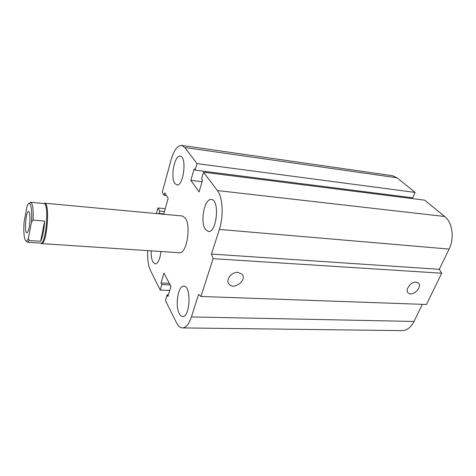 <?xml version="1.0" encoding="UTF-8"?>
<svg xmlns="http://www.w3.org/2000/svg" width="476" height="476" viewBox="0 0 476 476"><rect width="100%" height="100%" fill="white"/><g stroke="black" fill="none" stroke-linecap="round" stroke-linejoin="round"><path stroke-width="0.71" d="M182.344 215.991L185.414 218.282C191.376 226.421 186.461 254.255 179.446 252.738L179.422 252.738M174.805 183.421C170.212 177.393 174.591 154.855 180.184 156.199C187.169 156.33 183.653 186.515 176.87 184.914L174.805 183.421M160.959 251.512C159.984 259.307 158.074 263.466 155.23 263.984L152.838 261.901C151.582 259.253 151.041 255.57 151.219 250.87M179.279 313.589C174.859 305.788 178.179 285.368 183.813 286.153C191.453 285.54 190.275 317.409 182.653 316.469C181.374 316.415 180.249 315.457 179.279 313.589M205.376 229.39C199.86 222.054 204.531 198.177 211.332 199.527C220.007 199.504 216.877 233.103 208.363 231.497L205.376 229.39M237.929 272.385L241.939 274.134C247.597 279.858 234.043 290.473 229.099 284.202C225.196 280.251 231.52 271.736 237.929 272.385M416.125 282.101L418.291 282.881C423.11 286.475 412.591 297.143 408.313 293.043C404.552 290.312 410.788 281.512 416.125 282.101M147.727 250.638C147.322 259.003 148.232 265.602 150.452 270.428L160.233 290.08L161.84 284.553L161.055 282.994L163.946 273.01L170.932 286.385L167.909 296.536L167.082 294.906L165.422 300.505L176.465 322.68C178.179 326.084 180.196 327.827 182.504 327.91C186.009 327.738 188.972 324.073 191.4 316.921L198.587 294.418L200.937 296.483L213.099 258.67L441.734 273.218L439.3 269.315L449.1 249.079C454.622 238.214 452.408 222.346 444.739 216.515L424.61 200.158L203.514 172.205L201.544 178.833L202.562 180.202L199.057 191.959L190.822 180.35L202.116 181.701M200.937 296.483L426.496 304.479L441.734 273.218M213.099 258.67L211.481 254.065L439.3 269.315M211.481 254.065L219.359 229.42C223.797 216.128 222.762 197.112 217.407 190.561L203.514 172.205M190.822 180.35L194.16 168.843L195.124 170.146L412.71 197.82L415.096 192.429L397.079 177.792L392.438 175.703L181.677 145.4C177.435 145.448 173.889 150.315 171.057 160.007L162.227 192.328L164.077 195.309L166.439 195.559M195.124 170.146L197.022 163.625L415.096 192.429M197.022 163.625L184.855 147.536L181.677 145.4M164.077 195.309L164.75 192.857L168.141 198.284L163.696 214.26M159.341 213.855L159.091 213.426L163.803 213.867M159.091 213.426L159.752 211.041L164.47 211.487M159.752 211.041L157.949 207.976L165.249 208.684M157.949 207.976L156.42 213.581M410.52 198.379L410.871 197.588M160.233 290.08L169.724 290.449M161.84 284.553L170.164 284.91M161.055 282.994L169.355 283.357M167.082 294.906L168.379 294.953M182.504 327.91L401.97 330.618C406.926 330.493 410.949 327.44 414.037 321.455L422.337 304.331M31.47 222.06C32.457 209.803 30.565 200.396 28.078 204.18L26.995 206.298L24.056 222.262C23.497 230.884 23.901 236.798 25.258 240.005C26.168 241.635 27.209 241.106 28.376 238.428L31.47 222.06L33.142 220.126L44.619 221.054L40.621 241.272L29.274 240.499L28.376 238.428M44.619 221.054C44.012 230.342 42.679 237.078 40.621 241.272M29.125 227.409C28.429 230.896 27.679 232.681 26.876 232.77C24.157 233.056 25.9 210.91 28.542 211.558C30.071 211.344 30.434 220.787 29.125 227.409M26.013 240.862L27.471 242.248L29.274 240.499M33.142 220.126C33.54 209.232 32.701 203.288 30.619 202.294L28.988 203.43M27.471 242.248L40.781 243.135C46.112 244.622 49.403 202.8 43.893 203.526L30.619 202.294M40.585 243.117L41.466 243.587C46.928 245.104 50.283 202.449 44.643 203.192L43.727 203.514M191.4 316.921L414.037 321.455M219.359 229.42L449.1 249.079M217.407 190.561L444.739 216.515M184.855 147.536L397.079 177.792M179.452 252.738L41.466 243.587M182.367 215.997L44.643 203.192"/></g></svg>
